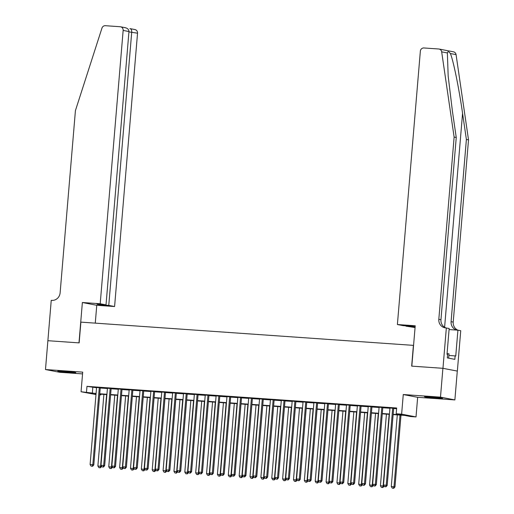 <?xml version="1.0" encoding="UTF-8"?>
<svg xmlns="http://www.w3.org/2000/svg" width="514" height="514" viewBox="0 0 514 514"><rect width="100%" height="100%" fill="white"/><g stroke="black" fill="none" stroke-linecap="round" stroke-linejoin="round"><path stroke-width="0.77" d="M69.84 372.496A9.034 0.347 -175.2 0 0 75.809 372.669A9.034 0.347 -175.2 0 0 63.775 371.326A9.034 0.347 -175.2 0 0 57.806 371.153A9.034 0.347 -175.2 0 0 69.84 372.496M436.585 398.125A9.034 0.347 -175.2 0 0 442.554 398.299A9.034 0.347 -175.2 0 0 430.52 396.956A9.034 0.347 -175.2 0 0 424.551 396.789A9.034 0.347 -175.2 0 0 436.585 398.125M100.943 394.187L100.879 394.9L99.684 394.816M95.983 394.559L81.058 391.745L96.073 393.512M47.853 340.698L78.983 342.877L82.375 302.508L100.198 303.755L123.148 30.422A3.476 3.264 -79.1 0 0 120.18 26.734L105.344 25.7A3.476 3.264 -79.1 0 0 101.958 28.109L75.423 110.613L60.125 292.839A8.108 7.62 100.9 0 1 51.837 300.375L51.239 300.337L45.483 369.54L59.875 372.309L82.555 373.896M47.905 340.705L79.15 342.889L80.891 322.13L413.404 345.369L411.663 366.129L442.901 368.313L457.293 371.082L454.877 399.918L440.485 397.142L403.265 394.54L401.62 414.149L416.012 416.925L410.577 416.546L404.743 415.421L393.139 414.605M403.265 394.54L417.657 397.316L454.877 399.918M417.657 397.316L416.012 416.925M442.901 368.313L440.485 397.142M100.275 387.755L96.574 387.492M111.14 388.513L107.439 388.256M122.004 389.271L118.31 389.014M132.875 390.03L129.175 389.773M143.74 390.794L140.039 390.531M154.605 391.552L150.91 391.289M165.476 392.31L161.775 392.053M176.341 393.069L172.64 392.812M187.205 393.827L183.504 393.57M198.076 394.591L194.376 394.328M208.941 395.35L205.24 395.086M219.806 396.108L216.105 395.851M230.67 396.866L226.976 396.609M241.541 397.624L237.841 397.367M252.406 398.389L248.705 398.125M263.271 399.147L259.57 398.89M274.142 399.905L270.441 399.648M285.007 400.663L281.306 400.406M295.871 401.421L292.17 401.164M306.736 402.186L303.042 401.922M317.607 402.944L313.906 402.687M328.472 403.702L324.771 403.445M339.336 404.46L335.642 404.203M350.207 405.218L346.507 404.961M361.072 405.983L357.371 405.719M371.937 406.741L368.236 406.484M382.801 407.499L379.107 407.242M393.165 414.278L402.019 414.894L396.185 413.77L396.667 408L86.975 386.361L96.555 387.742M100.256 388.006L107.42 388.507M111.12 388.764L118.291 389.265M121.985 389.522L129.155 390.023M132.856 390.28L140.02 390.781M143.721 391.038L150.885 391.539M154.585 391.803L161.756 392.304M165.45 392.561L172.62 393.062M176.321 393.319L183.485 393.82M187.186 394.077L194.356 394.579M198.051 394.836L205.221 395.337M208.922 395.6L216.086 396.101M219.786 396.358L226.95 396.859M230.651 397.116L237.821 397.618M241.516 397.875L248.686 398.376M252.387 398.633L259.551 399.134M263.252 399.397L270.422 399.898M274.116 400.155L281.286 400.657M284.987 400.914L292.151 401.415M295.852 401.672L303.016 402.173M306.717 402.43L313.887 402.931M317.581 403.194L324.752 403.696M328.452 403.953L335.616 404.454M339.317 404.711L346.487 405.212M350.182 405.469L357.352 405.97M361.053 406.227L368.217 406.728M371.918 406.992L379.081 407.493M382.782 407.75L389.953 408.251M393.647 408.508L396.609 408.714M393.673 408.257L389.972 408M81.058 391.745L82.703 372.136L45.483 369.54M86.975 386.361L86.487 392.124M396.185 413.77L401.62 414.149M96.041 393.846L95.045 393.775L96.034 393.962M99.697 394.668L100.879 394.9M389.439 414.348L382.268 413.847M378.574 413.59L371.404 413.089M367.703 412.832L360.539 412.331M356.838 412.067L349.674 411.566M345.973 411.309L338.803 410.808M335.109 410.551L327.938 410.05M324.238 409.793L317.074 409.292M313.373 409.035L306.203 408.534M302.508 408.27L295.338 407.769M291.637 407.512L284.473 407.011M280.772 406.754L273.609 406.253M269.908 405.996L262.738 405.495M259.043 405.238L251.873 404.736M248.172 404.473L241.008 403.972M237.307 403.715L230.137 403.214M226.443 402.957L219.272 402.456M215.572 402.199L208.408 401.697M204.707 401.44L197.543 400.939M193.842 400.676L186.672 400.175M182.978 399.918L175.807 399.417M172.106 399.16L164.943 398.658M161.242 398.401L154.071 397.9M150.377 397.643L143.207 397.142M139.506 396.879L132.342 396.378M128.641 396.121L121.477 395.619M117.777 395.362L110.606 394.861M106.912 394.604L99.742 394.103M99.767 393.769L106.938 394.27M110.638 394.527L117.802 395.028M121.503 395.285L128.667 395.786M132.368 396.05L139.538 396.551M143.233 396.808L150.403 397.309M154.104 397.566L161.267 398.067M164.968 398.324L172.139 398.825M175.833 399.082L183.003 399.584M186.704 399.847L193.868 400.348M197.569 400.605L204.733 401.106M208.433 401.363L215.604 401.864M219.298 402.121L226.468 402.623M230.169 402.88L237.333 403.381M241.034 403.644L248.204 404.145M251.899 404.402L259.069 404.904M262.77 405.161L269.934 405.662M273.634 405.919L280.798 406.42M284.499 406.677L291.669 407.178M295.364 407.441L302.534 407.943M306.235 408.2L313.399 408.701M317.099 408.958L324.27 409.459M327.964 409.716L335.134 410.217M338.835 410.474L345.999 410.975M349.7 411.239L356.864 411.74M360.565 411.997L367.735 412.498M371.429 412.755L378.6 413.256M382.3 413.513L389.464 414.014M92.809 387.485L92.327 393.249M392.696 408.071L386.22 485.229L383.502 485.036L389.978 407.878M393.679 408.142L387.19 485.415L386.22 485.229L385.571 486.726L384.485 486.649L385.571 486.726M385.956 486.803L387.19 485.415M383.502 485.036L384.485 486.649M397.296 414.901L391.282 486.54L394.97 486.912L400.997 415.158M393.351 488.223L392.266 488.152L393.737 488.3L393.351 488.223L394 486.726L400.014 415.087M392.266 488.152L391.282 486.54M394.97 486.912L393.737 488.3M448.658 358.162L449.024 353.844L447.058 353.613M447.366 52.948L441.674 51.85A3.476 3.264 -79.1 0 0 439.097 49.048L453.489 51.824A3.476 3.264 100.9 0 1 456.066 54.625L468.517 139.853L466.384 139.442L462.568 113.311C459.021 88.35 453.264 60.125 450.373 53.527C448.703 51.381 447.7 51.188 447.366 52.948L448.169 76.098L452.436 111.358L456.252 137.489L440.954 319.714A8.108 7.62 -79.1 0 0 445.985 327.926M415.068 327.534L405.97 326.178L414.991 326.814L412.228 326.281L403.207 325.651L397.393 324.527L420.349 51.194A3.476 3.264 -79.1 0 1 423.896 47.963L438.731 48.997A3.476 3.264 -79.1 0 1 439.097 49.048M456.252 137.489L454.125 137.084L438.821 319.303A8.108 7.62 -79.1 0 0 444.893 327.797A8.108 7.62 -79.1 0 0 445.747 327.906L449.165 328.491L447 354.326L447.623 354.448L447.328 357.905L454.839 359.357L455.128 355.894L455.751 356.016L457.923 330.181L460.737 330.72L457.351 371.089L442.959 368.313L411.823 366.141L415.216 325.773L397.393 324.527M468.517 139.853L453.213 322.079A8.108 7.62 -79.1 0 0 458.006 330.194M456.92 330.11A8.108 7.62 -79.1 0 1 451.086 321.668L466.384 139.442M441.674 51.85L454.125 137.084M446.345 327.951L442.959 368.313M405.97 326.178L406.002 325.844M457.923 330.181L449.075 329.564M455.128 355.894L448.889 355.457M100.198 303.755L106.012 304.879L96.992 304.249L99.755 304.783L108.769 305.412L114.59 306.53L137.54 33.198L128.937 31.881M108.769 305.412L131.725 32.08C131.764 29.992 131.166 28.835 129.92 28.617L134.938 29.561A3.476 3.264 100.9 0 1 137.54 33.198M95.27 323.133L96.767 305.284L114.59 306.53M82.375 302.508L96.767 305.284M106.012 304.879L128.963 31.547L123.148 30.422M99.755 304.783L99.78 304.442M124.825 27.634C127.478 28.129 128.853 29.433 128.963 31.547M381.831 407.313L375.355 484.464L372.637 484.278L379.114 407.12M382.814 407.377L376.325 484.657L375.355 484.464L374.706 485.968L373.614 485.891L374.706 485.968M375.091 486.038L376.325 484.657M372.637 484.278L373.614 485.891M370.967 406.555L364.484 483.706L361.772 483.52L368.249 406.362M371.95 406.619L365.46 483.892L364.484 483.706L363.835 485.21L362.749 485.132L363.835 485.21M364.227 485.28L365.46 483.892M361.772 483.52L362.749 485.132M360.096 405.79L353.619 482.948L350.901 482.762L357.384 405.604M361.079 405.861L354.589 483.134L353.619 482.948L352.97 484.445L351.884 484.368L352.97 484.445M353.362 484.522L354.589 483.134M350.901 482.762L351.884 484.368M349.231 405.032L342.754 482.19L340.037 481.997L346.513 404.846M350.214 405.103L343.725 482.376L342.754 482.19L342.106 483.687L341.02 483.61L342.106 483.687M342.491 483.764L343.725 482.376M340.037 481.997L341.02 483.61M386.432 414.136L380.418 485.775L384.112 486.045M382.48 487.465L381.394 487.388L382.872 487.542L382.48 487.465L383.129 485.968L389.149 414.329M381.394 487.388L380.418 485.775M384.106 486.154L382.872 487.542M375.567 413.378L369.547 485.017L373.248 485.28M371.616 486.707L370.53 486.629L372.007 486.784L371.616 486.707L372.264 485.21L378.278 413.571M370.53 486.629L369.547 485.017M373.241 485.396L372.007 486.784M364.696 412.62L358.682 484.259L362.383 484.522M360.751 485.948L359.665 485.871L361.136 486.019L360.751 485.948L361.4 484.445L367.414 412.806M359.665 485.871L358.682 484.259M362.37 484.638L361.136 486.019M353.831 411.862L347.817 483.501L351.512 483.764M349.886 485.19L348.794 485.113L350.272 485.261L349.886 485.19L350.535 483.687L356.549 412.048M348.794 485.113L347.817 483.501M351.505 483.873L350.272 485.261M338.366 404.274L331.883 481.432L329.172 481.239L335.648 404.081M339.349 404.345L332.86 481.618L331.883 481.432L331.234 482.929L330.149 482.852L331.234 482.929M331.626 483.006L332.86 481.618M329.172 481.239L330.149 482.852M342.966 411.104L336.946 482.742L340.647 483.006M339.015 484.426L337.929 484.355L339.407 484.503L339.015 484.426L339.664 482.929L345.684 411.29M337.929 484.355L336.946 482.742M340.641 483.115L339.407 484.503M327.502 403.516L321.019 480.667L318.301 480.481L324.784 403.323M328.478 403.58L321.995 480.86L321.019 480.667L320.37 482.171L319.284 482.093L320.37 482.171M320.762 482.241L321.995 480.86M318.301 480.481L319.284 482.093M332.095 410.339L326.082 481.978L329.782 482.248M328.15 483.668L327.065 483.59L328.542 483.745L328.15 483.668L328.799 482.171L334.813 410.532M327.065 483.59L326.082 481.978M329.77 482.357L328.542 483.745M316.63 402.758L310.154 479.909L307.436 479.723L313.913 402.565M317.613 402.822L311.124 480.095L310.154 479.909L309.505 481.412L308.419 481.335L309.505 481.412M309.891 481.483L311.124 480.095M307.436 479.723L308.419 481.335M321.231 409.581L315.217 481.22L318.918 481.483M317.286 482.909L316.2 482.832L317.671 482.987L317.286 482.909L317.935 481.412L323.948 409.774M316.2 482.832L315.217 481.22M318.905 481.599L317.671 482.987M305.766 401.993L299.289 479.151L296.572 478.964L303.048 401.807M306.749 402.064L300.26 479.337L299.289 479.151L298.64 480.648L297.548 480.571L298.64 480.648M299.026 480.725L300.26 479.337M296.572 478.964L297.548 480.571M310.366 408.823L304.352 480.461L308.047 480.725M306.415 482.151L305.329 482.074L306.807 482.222L306.415 482.151L307.064 480.648L313.084 409.009M305.329 482.074L304.352 480.461M308.04 480.841L306.807 482.222M294.901 401.235L288.418 478.393L285.707 478.2L292.183 401.048M295.884 401.305L289.395 478.579L288.418 478.393L287.769 479.89L286.683 479.813L287.769 479.89M288.161 479.967L289.395 478.579M285.707 478.2L286.683 479.813M299.501 408.065L293.481 479.703L297.182 479.967M295.55 481.393L294.464 481.316L295.942 481.464L295.55 481.393L296.199 479.89L302.213 408.251M294.464 481.316L293.481 479.703M297.176 480.076L295.942 481.464M284.03 400.477L277.554 477.634L274.836 477.442L281.319 400.284M285.013 400.547L278.524 477.821L277.554 477.634L276.905 479.132L275.819 479.054L276.905 479.132M277.297 479.209L278.524 477.821M274.836 477.442L275.819 479.054M288.63 407.306L282.616 478.945L286.317 479.209M284.685 480.629L283.599 480.551L285.071 480.706L284.685 480.629L285.334 479.132L291.348 407.493M283.599 480.551L282.616 478.945M286.304 479.318L285.071 480.706M273.165 399.719L266.689 476.87L263.971 476.684L270.448 399.526M274.148 399.783L267.659 477.063L266.689 476.87L266.04 478.373L264.954 478.296L266.04 478.373M266.425 478.444L267.659 477.063M263.971 476.684L264.954 478.296M277.766 406.542L271.752 478.181L275.446 478.45M273.821 479.87L272.728 479.793L274.206 479.947L273.821 479.87L274.47 478.373L280.483 406.735M272.728 479.793L271.752 478.181M275.44 478.56L274.206 479.947M262.301 398.96L255.818 476.112L253.106 475.925L259.583 398.768M263.284 399.025L256.794 476.298L255.818 476.112L255.169 477.609L254.083 477.538L255.169 477.609M255.561 477.686L256.794 476.298M253.106 475.925L254.083 477.538M266.901 405.784L260.881 477.422L264.582 477.686M262.95 479.112L261.864 479.035L263.341 479.189L262.95 479.112L263.598 477.615L269.619 405.976M261.864 479.035L260.881 477.422M264.575 477.802L263.341 479.189M251.436 398.196L244.953 475.354L242.235 475.167L248.718 398.009M252.413 398.266L245.93 475.54L244.953 475.354L244.304 476.851L243.218 476.774L244.304 476.851M244.696 476.928L245.93 475.54M242.235 475.167L243.218 476.774M256.03 405.026L250.016 476.664L253.717 476.928M252.085 478.354L250.999 478.277L252.477 478.425L252.085 478.354L252.734 476.851L258.748 405.212M250.999 478.277L250.016 476.664M253.704 477.043L252.477 478.425M240.565 397.438L234.088 474.595L231.371 474.403L237.847 397.251M241.548 397.508L235.059 474.782L234.088 474.595L233.44 476.092L232.354 476.015L233.44 476.092M233.825 476.17L235.059 474.782M231.371 474.403L232.354 476.015M245.165 404.267L239.151 475.906L242.852 476.17M241.22 477.596L240.134 477.519L241.606 477.667L241.22 477.596L241.869 476.092L247.883 404.454M240.134 477.519L239.151 475.906M242.839 476.279L241.606 477.667M229.7 396.679L223.224 473.837L220.506 473.645L226.982 396.487M230.683 396.75L224.194 474.024L223.224 473.837L222.575 475.334L221.483 475.257L222.575 475.334M222.96 475.411L224.194 474.024M220.506 473.645L221.483 475.257M234.3 403.509L228.287 475.148L231.981 475.411M230.349 476.831L229.263 476.754L230.741 476.908L230.349 476.831L230.998 475.334L237.018 403.696M229.263 476.754L228.287 475.148M231.975 475.521L230.741 476.908M218.835 395.921L212.353 473.073L209.641 472.886L216.118 395.729M219.819 395.986L213.329 473.265L212.353 473.073L211.704 474.576L210.618 474.499L211.704 474.576M212.096 474.647L213.329 473.265M209.641 472.886L210.618 474.499M223.436 402.745L217.416 474.383L221.116 474.653M219.484 476.073L218.399 475.996L219.876 476.15L219.484 476.073L220.133 474.576L226.147 402.937M218.399 475.996L217.416 474.383M221.11 474.763L219.876 476.15M207.964 395.163L201.488 472.315L198.77 472.128L205.253 394.97M208.947 395.227L202.458 472.501L201.488 472.315L200.839 473.812L199.753 473.741L200.839 473.812M201.231 473.889L202.458 472.501M198.77 472.128L199.753 473.741M212.565 401.987L206.551 473.625L210.252 473.889M208.62 475.315L207.534 475.238L209.005 475.392L208.62 475.315L209.269 473.818L215.282 402.179M207.534 475.238L206.551 473.625M210.239 474.004L209.005 475.392M197.1 394.399L190.623 471.556L187.906 471.364L194.382 394.212M198.083 394.469L191.593 471.743L190.623 471.556L189.974 473.053L188.889 472.976L189.974 473.053M190.36 473.131L191.593 471.743M187.906 471.364L188.889 472.976M201.7 401.228L195.686 472.867L199.381 473.131M197.755 474.557L196.663 474.48L198.141 474.628L197.755 474.557L198.404 473.053L204.418 401.415M196.663 474.48L195.686 472.867M199.374 473.246L198.141 474.628M186.235 393.64L179.752 470.798L177.041 470.606L183.517 393.454M187.218 393.711L180.729 470.985L179.752 470.798L179.103 472.295L178.017 472.218L179.103 472.295M179.495 472.372L180.729 470.985M177.041 470.606L178.017 472.218M190.835 400.47L184.815 472.109L188.516 472.372M186.884 473.792L185.798 473.722L187.276 473.869L186.884 473.792L187.533 472.295L193.553 400.657M185.798 473.722L184.815 472.109M188.509 472.482L187.276 473.869M175.37 392.882L168.888 470.04L166.17 469.847L172.653 392.69M176.347 392.953L169.864 470.226L168.888 470.04L168.239 471.537L167.153 471.46L168.239 471.537M168.631 471.614L169.864 470.226M166.17 469.847L167.153 471.46M179.964 399.706L173.95 471.351L177.651 471.614M176.019 473.034L174.933 472.957L176.411 473.111L176.019 473.034L176.668 471.537L182.682 399.898M174.933 472.957L173.95 471.351M177.638 471.724L176.411 473.111M164.499 392.124L158.023 469.276L155.305 469.089L161.781 391.931M165.482 392.188L158.993 469.468L158.023 469.276L157.374 470.779L156.288 470.702L157.374 470.779M157.759 470.85L158.993 469.468M155.305 469.089L156.288 470.702M169.1 398.948L163.086 470.586L166.787 470.856M165.155 472.276L164.069 472.199L165.54 472.353L165.155 472.276L165.804 470.779L171.817 399.14M164.069 472.199L163.086 470.586M166.774 470.965L165.54 472.353M153.635 391.366L147.158 468.517L144.44 468.331L150.917 391.173M154.618 391.43L148.128 468.704L147.158 468.517L146.509 470.014L145.417 469.944L146.509 470.014M146.895 470.092L148.128 468.704M144.44 468.331L145.417 469.944M158.235 398.189L152.221 469.828L155.915 470.092M154.284 471.518L153.198 471.441L154.675 471.595L154.284 471.518L154.932 470.021L160.953 398.382M153.198 471.441L152.221 469.828M155.909 470.207L154.675 471.595M142.77 390.601L136.287 467.759L133.569 467.567L140.052 390.415M143.753 390.672L137.264 467.946L136.287 467.759L135.638 469.256L134.552 469.179L135.638 469.256M136.03 469.333L137.264 467.946M133.569 467.567L134.552 469.179M147.37 397.431L141.35 469.07L145.051 469.333M143.419 470.76L142.333 470.683L143.811 470.83L143.419 470.76L144.068 469.256L150.082 397.618M142.333 470.683L141.35 469.07M145.038 469.449L143.811 470.83M131.899 389.843L125.422 467.001L122.705 466.808L129.187 389.657M132.882 389.914L126.393 467.187L125.422 467.001L124.773 468.498L123.688 468.421L124.773 468.498M125.165 468.575L126.393 467.187M122.705 466.808L123.688 468.421M136.499 396.673L130.485 468.312L134.186 468.575M132.554 469.995L131.468 469.924L132.94 470.072L132.554 469.995L133.203 468.498L139.217 396.859M131.468 469.924L130.485 468.312M134.173 468.684L132.94 470.072M121.034 389.085L114.558 466.243L111.84 466.05L118.316 388.892M122.017 389.156L115.528 466.429L114.558 466.243L113.909 467.74L112.823 467.663L113.909 467.74M114.294 467.817L115.528 466.429M111.84 466.05L112.823 467.663M125.634 395.909L119.621 467.547L123.315 467.817M121.689 469.237L120.597 469.16L122.075 469.314L121.689 469.237L122.338 467.74L128.352 396.101M120.597 469.16L119.621 467.547M123.309 467.926L122.075 469.314M110.169 388.327L103.687 465.478L100.975 465.292L107.452 388.134M111.152 388.391L104.663 465.671L103.687 465.478L103.038 466.982L101.952 466.905L103.038 466.982M103.43 467.053L104.663 465.671M100.975 465.292L101.952 466.905M114.77 395.15L108.75 466.789L112.45 467.059M110.818 468.479L109.733 468.402L111.21 468.556L110.818 468.479L111.467 466.982L117.488 395.343M109.733 468.402L108.75 466.789M112.444 467.168L111.21 468.556M99.305 387.569L92.822 464.72L90.104 464.534L96.587 387.376M100.281 387.633L93.799 464.907L92.822 464.72L92.173 466.217L91.087 466.147L92.173 466.217M92.565 466.294L93.799 464.907M90.104 464.534L91.087 466.147M103.899 394.392L97.885 466.031L101.586 466.294M99.954 467.721L98.868 467.644L100.339 467.798L99.954 467.721L100.603 466.224L106.616 394.585M98.868 467.644L97.885 466.031M101.573 466.41L100.339 467.798M462.568 113.311L444.604 327.264M440.954 319.714L438.821 319.303M451.086 321.668L453.213 322.079M456.066 54.625L450.373 53.527M120.546 26.786L125.326 27.705"/></g></svg>
